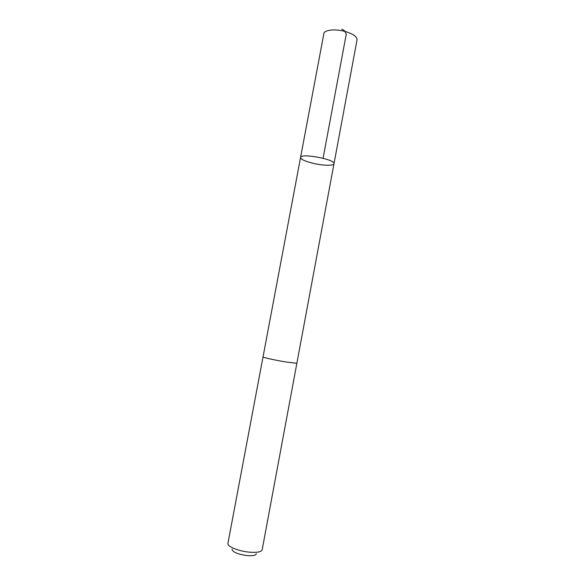 <?xml version="1.0" encoding="UTF-8"?>
<svg xmlns="http://www.w3.org/2000/svg" width="585" height="585" viewBox="0 0 585 585"><rect width="100%" height="100%" fill="white"/><g stroke="black" fill="none" stroke-linecap="round" stroke-linejoin="round"><path stroke-width="0.88" d="M311.754 162.996C304.485 161.058 300.756 159.208 300.566 157.46C300.434 152.824 335.79 159.442 333.991 163.72C333.852 166.06 321.757 165.613 311.754 162.996M357.047 39.824C357.172 36.943 353.691 34.303 346.605 31.904C336.558 28.636 324.207 29.652 323.871 33.616L300.566 157.46C300.434 152.824 335.79 159.442 333.991 163.72L357.047 39.824M263.016 356.952L263.009 356.967C262.504 357.384 274.423 360.031 284.968 361.83L296.858 363.3L284.968 361.83C274.423 360.031 262.511 357.384 263.016 356.967L300.566 157.46M333.991 163.72L262.16 549.805C261.334 551.962 257.086 552.752 249.407 552.167C238.57 551.245 226.921 546.412 227.916 543.399L263.009 356.967M256.31 553.673C255.93 555.37 252.888 556.013 247.184 555.604C237.59 554.207 232.516 552.043 231.974 549.118M323.081 158.25L346.276 34.098L344.528 30.734L341.859 29.25"/></g></svg>
